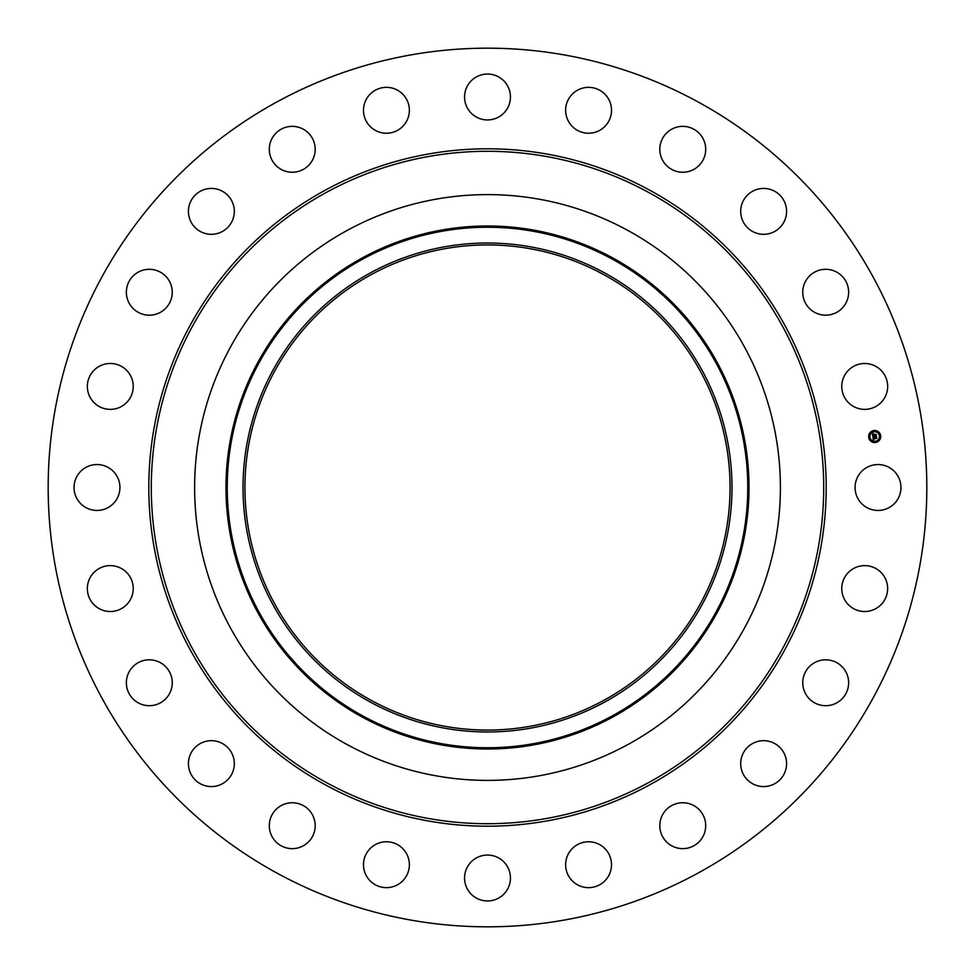 <?xml version="1.0" encoding="UTF-8"?>
<svg xmlns="http://www.w3.org/2000/svg" width="975" height="975" viewBox="0 0 975 975"><rect width="100%" height="100%" fill="white"/><g stroke="black" fill="none" stroke-linecap="round" stroke-linejoin="round"><path stroke-width="1.46" d="M857.878 476.495A22.937 22.937 0 0 1 889.005 467.366A22.937 22.937 0 0 1 898.146 498.505A22.937 22.937 0 0 1 867.007 507.634A22.937 22.937 0 0 1 857.878 476.495M276.876 873.039A439.323 439.323 0 0 1 101.961 276.876A439.323 439.323 0 0 1 698.124 101.961A439.323 439.323 0 0 1 873.039 698.124A439.323 439.323 0 0 1 276.876 873.039M627.912 230.466A292.878 292.878 0 0 1 627.912 744.534A292.878 292.878 0 0 1 194.622 487.5A292.878 292.878 0 0 1 627.912 230.466M370.293 272.951A244.481 244.481 0 0 1 702.049 370.293A244.481 244.481 0 0 1 604.707 702.049A244.481 244.481 0 0 1 272.951 604.707A244.481 244.481 0 0 1 370.293 272.951M371.207 700.367A242.556 242.556 0 0 1 274.633 371.207A242.556 242.556 0 0 1 603.793 274.633A242.556 242.556 0 0 1 700.367 603.793A242.556 242.556 0 0 1 371.207 700.367M126.896 402.261A22.937 22.937 0 0 1 94.453 403.028A22.937 22.937 0 0 1 93.697 370.597A22.937 22.937 0 0 1 126.128 369.83A22.937 22.937 0 0 1 126.896 402.261M813.759 663.158A22.937 22.937 0 0 1 845.288 670.824A22.937 22.937 0 0 1 837.635 702.353A22.937 22.937 0 0 1 806.106 694.688A22.937 22.937 0 0 1 813.759 663.158M161.241 311.842A22.937 22.937 0 0 1 129.712 304.176A22.937 22.937 0 0 1 137.365 272.647A22.937 22.937 0 0 1 168.894 280.312A22.937 22.937 0 0 1 161.241 311.842M757.173 741.622A22.937 22.937 0 0 1 785.643 757.173A22.937 22.937 0 0 1 770.092 785.643A22.937 22.937 0 0 1 741.622 770.092A22.937 22.937 0 0 1 757.173 741.622M217.827 233.378A22.937 22.937 0 0 1 189.357 217.827A22.937 22.937 0 0 1 204.908 189.357A22.937 22.937 0 0 1 233.378 204.908A22.937 22.937 0 0 1 217.827 233.378M682.22 802.754A22.937 22.937 0 0 1 705.693 825.155A22.937 22.937 0 0 1 683.292 848.628A22.937 22.937 0 0 1 659.819 826.239A22.937 22.937 0 0 1 682.22 802.754M292.78 172.246A22.937 22.937 0 0 1 269.307 149.845A22.937 22.937 0 0 1 291.708 126.372A22.937 22.937 0 0 1 315.181 148.761A22.937 22.937 0 0 1 292.78 172.246M593.982 842.412A22.937 22.937 0 0 1 610.862 870.114A22.937 22.937 0 0 1 583.16 887.006A22.937 22.937 0 0 1 566.28 859.292A22.937 22.937 0 0 1 593.982 842.412M381.018 132.588A22.937 22.937 0 0 1 364.138 104.886A22.937 22.937 0 0 1 391.84 87.994A22.937 22.937 0 0 1 408.72 115.708A22.937 22.937 0 0 1 381.018 132.588M498.505 857.878A22.937 22.937 0 0 1 507.634 889.005A22.937 22.937 0 0 1 476.495 898.146A22.937 22.937 0 0 1 467.366 867.007A22.937 22.937 0 0 1 498.505 857.878M476.495 117.122A22.937 22.937 0 0 1 467.366 85.995A22.937 22.937 0 0 1 498.505 76.854A22.937 22.937 0 0 1 507.634 107.993A22.937 22.937 0 0 1 476.495 117.122M402.261 848.104A22.937 22.937 0 0 1 403.028 880.547A22.937 22.937 0 0 1 370.597 881.303A22.937 22.937 0 0 1 369.83 848.872A22.937 22.937 0 0 1 402.261 848.104M572.739 126.896A22.937 22.937 0 0 1 571.972 94.453A22.937 22.937 0 0 1 604.403 93.697A22.937 22.937 0 0 1 605.17 126.128A22.937 22.937 0 0 1 572.739 126.896M311.842 813.759A22.937 22.937 0 0 1 304.176 845.288A22.937 22.937 0 0 1 272.647 837.635A22.937 22.937 0 0 1 280.312 806.106A22.937 22.937 0 0 1 311.842 813.759M663.158 161.241A22.937 22.937 0 0 1 670.824 129.712A22.937 22.937 0 0 1 702.353 137.365A22.937 22.937 0 0 1 694.688 168.894A22.937 22.937 0 0 1 663.158 161.241M233.378 757.173A22.937 22.937 0 0 1 217.827 785.643A22.937 22.937 0 0 1 189.357 770.092A22.937 22.937 0 0 1 204.908 741.622A22.937 22.937 0 0 1 233.378 757.173M741.622 217.827A22.937 22.937 0 0 1 757.173 189.357A22.937 22.937 0 0 1 785.643 204.908A22.937 22.937 0 0 1 770.092 233.378A22.937 22.937 0 0 1 741.622 217.827M172.246 682.22A22.937 22.937 0 0 1 149.845 705.693A22.937 22.937 0 0 1 126.372 683.292A22.937 22.937 0 0 1 148.761 659.819A22.937 22.937 0 0 1 172.246 682.22M802.754 292.78A22.937 22.937 0 0 1 825.155 269.307A22.937 22.937 0 0 1 848.628 291.708A22.937 22.937 0 0 1 826.239 315.181A22.937 22.937 0 0 1 802.754 292.78M132.588 593.982A22.937 22.937 0 0 1 104.886 610.862A22.937 22.937 0 0 1 87.994 583.16A22.937 22.937 0 0 1 115.708 566.28A22.937 22.937 0 0 1 132.588 593.982M842.412 381.018A22.937 22.937 0 0 1 870.114 364.138A22.937 22.937 0 0 1 887.006 391.84A22.937 22.937 0 0 1 859.292 408.72A22.937 22.937 0 0 1 842.412 381.018M117.122 498.505A22.937 22.937 0 0 1 85.995 507.634A22.937 22.937 0 0 1 76.854 476.495A22.937 22.937 0 0 1 107.993 467.366A22.937 22.937 0 0 1 117.122 498.505M848.104 572.739A22.937 22.937 0 0 1 880.547 571.972A22.937 22.937 0 0 1 881.303 604.403A22.937 22.937 0 0 1 848.872 605.17A22.937 22.937 0 0 1 848.104 572.739M873.88 430.536A6.045 6.045 0 0 1 880.657 435.74A6.045 6.045 0 0 1 875.465 442.516A6.045 6.045 0 0 1 868.676 437.312A6.045 6.045 0 0 1 873.88 430.536M874.051 431.815A4.765 4.765 0 0 1 879.389 435.91A4.765 4.765 0 0 1 875.294 441.248A4.765 4.765 0 0 1 869.956 437.153A4.765 4.765 0 0 1 874.051 431.815M872.918 436.776L873.722 437.032L873.283 438.031L876.367 437.336L876.525 438.543L873.576 438.555L874.148 439.262L873.368 438.579L874.075 439.408L873.32 439.896L872.918 436.776M873.076 436.605L873.819 436.922L873.076 436.605M873.503 437.263L876.549 436.995L876.72 438.336L876.488 437.153L873.405 437.909L873.503 437.263M872.491 433.802L873.332 434.131L872.954 435.618L874.173 435.459L873.076 435.435L873.198 434.314L873.137 435.362L874.697 434.326L874.392 435.423L876.013 434.874L876.184 436.154L872.844 436.52L872.491 433.802M872.723 433.643L873.49 433.948L872.723 433.643M874.794 434.119L873.637 434.338L874.794 434.119M874.587 435.167L876.208 434.484L876.415 436.008L876.159 434.643L874.587 435.167M869.273 436.873L869.359 437.592L869.273 436.873M873.917 430.816L874.014 431.535L873.917 430.816M870.334 432.876L870.431 433.607L870.334 432.876M879.974 435.459L880.072 436.191L879.974 435.459M877.914 431.876L878.012 432.607L877.914 431.876M875.428 442.248L875.331 441.517L875.428 442.248M871.431 441.175L871.333 440.444L871.431 441.175M878.999 440.176L878.902 439.457L878.999 440.176M648.68 192.453A336.204 336.204 0 0 1 782.547 648.68A336.204 336.204 0 0 1 326.32 782.547A336.204 336.204 0 0 1 192.453 326.32A336.204 336.204 0 0 1 648.68 192.453M649.874 190.271A338.678 338.678 0 0 1 784.729 649.874A338.678 338.678 0 0 1 325.126 784.729A338.678 338.678 0 0 1 190.271 325.126A338.678 338.678 0 0 1 649.874 190.271M612.873 716.991A261.507 261.507 0 0 1 258.009 612.873A261.507 261.507 0 0 1 362.127 258.009A261.507 261.507 0 0 1 716.991 362.127A261.507 261.507 0 0 1 612.873 716.991M362.724 259.106A260.252 260.252 0 0 1 715.894 362.724A260.252 260.252 0 0 1 612.276 715.894A260.252 260.252 0 0 1 259.106 612.276A260.252 260.252 0 0 1 362.724 259.106"/></g></svg>
